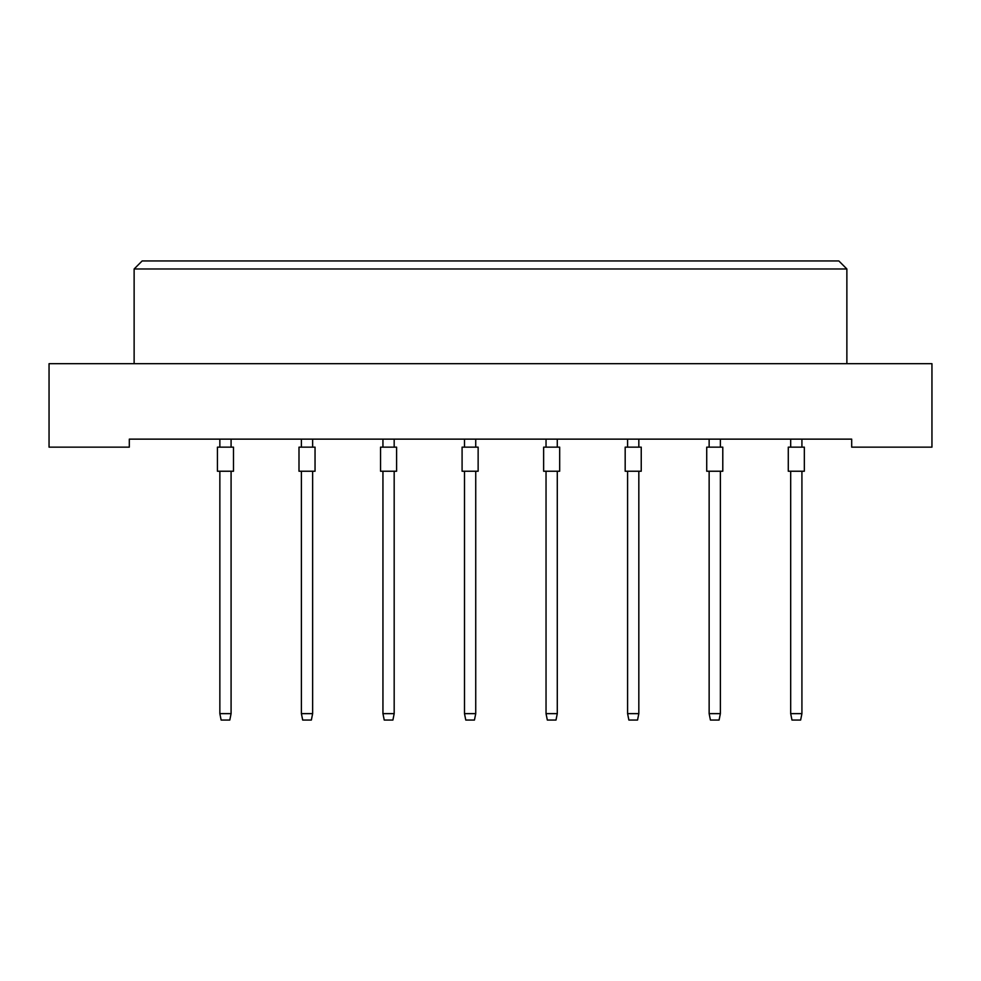 <?xml version="1.0" encoding="UTF-8"?>
<svg xmlns="http://www.w3.org/2000/svg" width="981" height="981" viewBox="0 0 981 981"><rect width="100%" height="100%" fill="white"/><g stroke="black" fill="none" stroke-linecap="round" stroke-linejoin="round"><path stroke-width="1.47" d="M851.692 447.152L931.95 447.152L931.95 363.681L49.05 363.681L49.05 447.152L129.308 447.152L129.308 439.132L851.692 439.132L851.692 447.152M846.873 363.681L846.873 268.978L134.127 268.978L134.127 363.681M134.127 268.978L142.159 260.946L838.841 260.946L846.873 268.978M217.439 471.236L217.439 447.152L233.49 447.152L233.49 471.236L217.439 471.236L217.439 447.152M231.087 471.236L231.087 713.628L229.799 720.054L221.13 720.054L219.854 713.628L219.854 471.236M219.854 713.628L231.087 713.628M219.854 447.152L219.854 439.132M231.087 439.132L231.087 447.152M233.49 471.236L233.49 447.152M298.997 471.236L298.997 447.152L315.048 447.152L315.048 471.236L298.997 471.236L298.997 447.152M312.632 471.236L312.632 713.628L311.357 720.054L302.688 720.054L301.4 713.628L301.4 471.236M301.4 713.628L312.632 713.628M301.4 447.152L301.4 439.132M312.632 439.132L312.632 447.152M380.542 471.236L380.542 447.152L396.594 447.152L396.594 471.236L380.542 471.236M394.178 471.236L394.178 713.628L392.903 720.054L384.233 720.054L382.946 713.628L382.946 471.236M382.946 713.628L394.178 713.628M382.946 447.152L382.946 439.132M394.178 439.132L394.178 447.152M462.088 471.236L462.088 447.152L478.139 447.152L478.139 471.236L462.088 471.236L462.088 447.152M475.736 471.236L475.736 713.628L474.448 720.054L465.779 720.054L464.491 713.628L464.491 471.236M464.491 713.628L475.736 713.628M464.491 447.152L464.491 439.132M475.736 439.132L475.736 447.152M543.633 471.236L543.633 447.152L559.685 447.152L559.685 471.236L543.633 471.236M557.282 471.236L557.282 713.628L555.994 720.054L547.324 720.054L546.037 713.628L546.037 471.236M546.037 713.628L557.282 713.628M546.037 447.152L546.037 439.132M557.282 439.132L557.282 447.152M315.048 471.236L315.048 447.152M625.179 471.236L625.179 447.152L641.231 447.152L641.231 471.236L625.179 471.236M638.827 471.236L638.827 713.628L637.54 720.054L628.87 720.054L627.595 713.628L627.595 471.236M627.595 713.628L638.827 713.628M627.595 447.152L627.595 439.132M638.827 439.132L638.827 447.152M706.725 471.236L706.725 447.152L722.789 447.152L722.789 471.236L706.725 471.236L706.725 447.152M720.373 471.236L720.373 713.628L719.085 720.054L710.428 720.054L709.14 713.628L709.14 471.236M709.14 713.628L720.373 713.628M709.14 447.152L709.14 439.132M720.373 439.132L720.373 447.152M788.283 471.236L788.283 447.152L804.334 447.152L804.334 471.236L788.283 471.236M801.918 471.236L801.918 713.628L800.643 720.054L791.974 720.054L790.686 713.628L790.686 471.236M790.686 713.628L801.918 713.628M790.686 447.152L790.686 439.132M801.918 439.132L801.918 447.152M641.231 471.236L641.231 447.152M804.334 471.236L804.334 447.152"/></g></svg>
